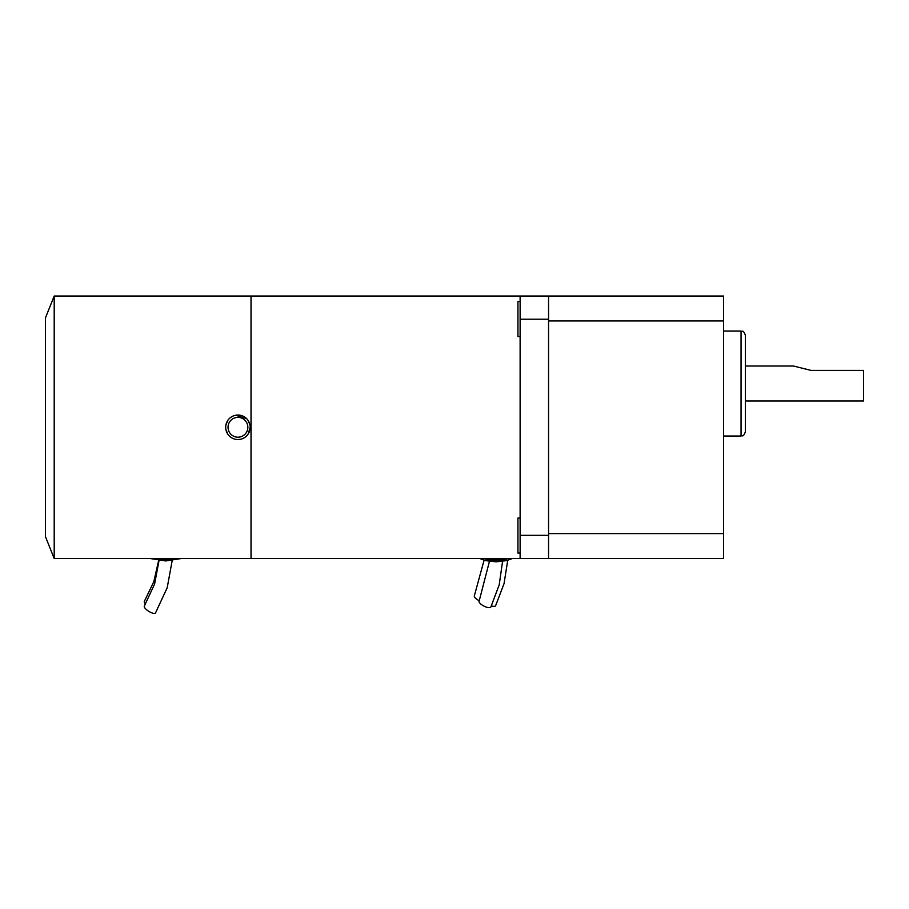 <?xml version="1.0" encoding="UTF-8"?>
<svg xmlns="http://www.w3.org/2000/svg" width="909" height="909" viewBox="0 0 909 909"><rect width="100%" height="100%" fill="white"/><g stroke="black" fill="none" stroke-linecap="round" stroke-linejoin="round"><path stroke-width="1.36" d="M745.425 335.41L745.425 431.661L745.425 335.41C742.971 329.001 742.403 332.069 741.051 331.035L741.051 436.036L723.553 436.036M723.553 331.035L741.051 331.035M745.425 366.032L793.557 366.032L811.055 370.406L863.55 370.406L863.55 401.028L745.425 401.028M520.118 558.524L723.553 558.524L723.553 296.039L520.118 296.039L520.118 558.524L251.066 558.524L251.066 296.039L520.118 296.039M723.553 320.968L548.559 320.968L548.559 533.594L723.553 533.594M491.417 605.894A6.568 2.272 26.8 0 0 495.61 605.724L504.063 583.589L507.722 560.342M489.44 561.387L479.134 601.11A6.568 2.272 26.8 0 0 479.043 601.508A6.568 2.272 26.8 0 0 484.474 606.348A6.568 2.272 26.8 0 0 490.849 607.03L499.223 584.771L502.563 561.398M484.077 560.251L474.373 595.713A6.568 2.272 26.8 0 0 474.293 596.111A6.568 2.272 26.8 0 0 479.316 600.758M520.118 301.504L517.937 301.504L517.937 336.512L520.118 336.512M520.118 518.05L517.937 518.05L517.937 553.058L520.118 553.058M548.559 558.524L548.559 296.039M251.02 296.039L251.02 558.524L54.199 558.524L45.45 536.651L45.45 317.911L54.199 296.039L251.02 296.039M237.942 439.536L240.306 439.297L237.942 439.536M227.784 434.116L225.921 429.639L227.784 434.116M225.921 424.923L227.784 420.447M231.113 417.117L233.261 415.97M235.59 415.265L246.6 418.617M248.112 420.447L249.964 424.923M249.964 429.639L248.112 434.116L250.191 427.275A12.249 12.249 0 0 0 237.942 415.027A12.249 12.249 0 0 0 225.693 427.275A12.249 12.249 0 0 0 237.942 439.536A12.249 12.249 0 0 0 250.191 427.275A12.249 12.249 0 0 0 237.942 415.027A12.249 12.249 0 0 0 225.693 427.275A12.249 12.249 0 0 0 237.942 439.536A12.249 12.249 0 0 0 250.191 427.275M54.199 296.039L54.199 558.524M158.632 560.501L153.848 581.59L144.372 601.326A6.568 2.17 32 0 0 144.247 601.769A6.568 2.17 32 0 0 145.554 604.065M159.03 560.546L154.598 584.055L144.372 606.008A6.568 2.17 32 0 0 144.247 606.451A6.568 2.17 32 0 0 149.349 611.677A6.568 2.17 32 0 0 155.496 612.961L167.211 587.714L172.176 560.592M506.427 559.16A20.998 8.033 180 0 1 496.064 560.205A20.998 8.033 180 0 1 485.69 559.16M501.711 558.524A23.623 9.045 180 0 1 496.064 558.785A23.623 9.045 180 0 1 490.406 558.524M548.559 319.218L520.118 319.218M548.559 535.344L520.118 535.344M247.85 427.275A9.908 9.908 0 0 0 237.942 417.367A9.908 9.908 0 0 0 228.034 427.275A9.908 9.908 0 0 0 237.942 437.195A9.908 9.908 0 0 0 247.85 427.275M176.914 558.524A23.623 9.045 180 0 1 165.756 559.603A23.623 9.045 180 0 1 154.61 558.524M741.051 436.036C742.403 434.991 742.971 438.07 745.425 431.661M512.346 558.524L506.688 560.626L496.064 561.83L485.429 560.626L479.782 558.524M509.131 558.524L496.064 560.137L482.997 558.524M181.368 558.524L165.756 560.944L150.155 558.524"/></g></svg>
